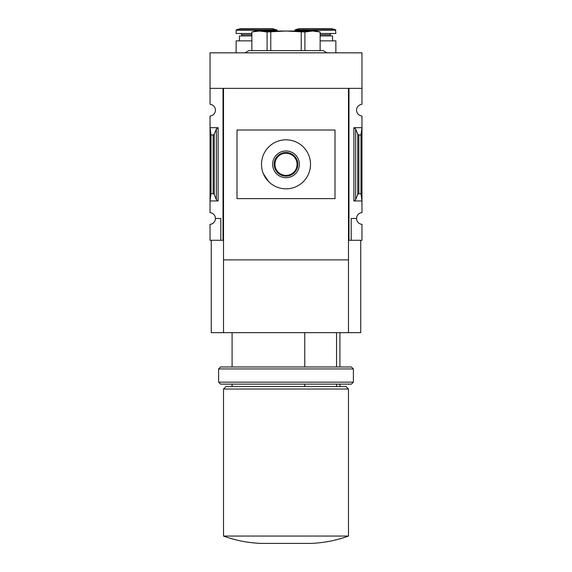 <?xml version="1.0" encoding="UTF-8"?>
<svg xmlns="http://www.w3.org/2000/svg" width="572" height="572" viewBox="0 0 572 572"><rect width="100%" height="100%" fill="white"/><g stroke="black" fill="none" stroke-linecap="round" stroke-linejoin="round"><path stroke-width="0.86" d="M336.536 386.579L336.536 384.127M336.536 366.974L336.536 332.668M215.429 218.483A5.884 5.884 0 0 1 210.038 224.338L210.038 240.29L223.023 240.29L223.023 88.367L210.038 88.367L210.038 104.311A5.884 5.884 0 0 1 215.429 110.174A5.884 5.884 0 0 1 210.038 116.03L210.038 212.62A5.884 5.884 0 0 1 215.429 218.483L220.821 218.483L220.821 240.29M223.516 240.29L223.023 240.29M218.125 127.692L210.038 127.692L211.018 134.992L213.149 134.992L214.25 134.177L216.359 129.007L218.125 127.692L218.125 200.958L210.038 200.958L211.018 193.658L211.018 134.992M218.125 200.958L216.359 199.649L214.25 194.48L213.149 193.658L211.018 193.658M348.484 240.29L348.977 240.29L348.977 88.367L361.962 88.367L361.962 52.831L210.038 52.831L210.038 88.367M361.962 224.338L361.962 240.29L351.179 240.29L351.179 218.483L356.57 218.483A5.884 5.884 0 0 0 361.962 224.338M348.977 240.29L351.179 240.29M361.962 88.367L361.962 104.311A5.884 5.884 0 0 0 356.57 110.174A5.884 5.884 0 0 0 361.962 116.03L361.962 212.62A5.884 5.884 0 0 0 356.57 218.483M355.641 199.649L357.75 194.48L358.851 193.658L360.982 193.658L361.962 200.958L353.875 200.958L355.641 199.649L355.641 129.007L353.875 127.692L361.962 127.692L360.982 134.992L358.851 134.992L357.75 134.177L355.641 129.007M360.982 193.658L360.982 134.992M360.739 240.29L360.739 332.668L348.484 332.668L348.484 259.888L223.516 259.888L223.516 88.367L348.484 88.367L348.484 259.888M348.484 332.668L223.516 332.668L223.516 259.888M223.516 332.668L211.261 332.668L211.261 240.29M251.859 40.855L236.136 40.855L236.136 52.831M251.859 35.95L239.446 35.95L239.446 40.855M251.859 33.498L236.136 33.498L236.136 30.202L277.055 30.202L277.055 31.024M276.691 29.73L236.501 29.73L240.705 28.6L272.486 28.6L277.055 30.202M335.864 52.831L335.864 40.855L320.141 40.855M332.554 40.855L332.554 35.95L320.141 35.95M331.331 33.498L330.108 34.728L330.108 35.95M335.499 29.73L295.309 29.73L299.513 28.6L331.295 28.6L335.499 29.73L335.864 33.498L320.141 33.498M236.994 130.023L236.994 198.634L236.994 130.023L335.006 130.023L335.006 198.634L236.994 198.634M268.69 181.667L263.377 173.731M261.497 164.328A24.503 24.503 0 0 0 298.255 185.55A24.503 24.503 0 0 0 298.255 143.107A24.503 24.503 0 0 0 261.497 164.328M272.637 164.328A13.363 13.363 0 0 0 292.685 175.904A13.363 13.363 0 0 0 292.685 152.753A13.363 13.363 0 0 0 272.637 164.328M223.516 536.05C235.786 540.511 248.448 542.964 261.497 543.4L310.503 543.4C323.552 542.964 336.214 540.511 348.484 536.05L348.484 389.024L223.516 389.024L223.516 536.05L348.484 536.05M223.516 389.024L225.969 386.579L346.031 386.579L348.484 389.024M304.776 386.579L304.776 384.127M304.776 366.974L304.776 332.668M326.998 52.831L323.18 50.629L248.82 50.629L245.002 52.831M251.859 50.629L251.859 31.982L259.473 31.024L267.088 31.982L286 31.024L304.912 31.982L312.526 31.024L320.141 31.982L320.141 50.629M267.088 50.629L267.088 31.982M270.763 50.629L270.763 31.982M301.237 50.629L301.237 31.982M304.912 50.629L304.912 31.982M251.859 31.968L255.369 31.024L316.631 31.024L320.141 31.968M274.932 164.328A11.068 11.068 0 0 0 291.534 173.917A11.068 11.068 0 0 0 291.534 154.74A11.068 11.068 0 0 0 274.932 164.328M274.188 164.328A11.812 11.812 0 0 0 291.906 174.553A11.812 11.812 0 0 0 291.906 154.097A11.812 11.812 0 0 0 274.188 164.328M220.577 366.974L351.422 366.974L353.389 368.933L218.611 368.933L220.577 366.974M353.389 382.167L351.422 384.127L220.577 384.127L218.611 382.167L353.389 382.167L353.389 368.933M218.611 382.167L218.611 368.933M213.149 193.658L213.149 134.992M353.875 200.958L353.875 127.692M358.851 193.658L358.851 134.992M357.75 194.48L357.75 134.177M251.859 34.728L241.892 34.728L241.892 35.95M330.108 34.728L320.141 34.728M335.864 30.202L294.945 30.202L294.945 31.024M216.359 199.649L216.359 129.007M214.25 194.48L214.25 134.177M339.911 386.579L339.911 384.127M339.911 366.974L339.911 332.668M241.892 34.728L240.669 33.498M236.501 29.73L236.136 30.202M295.309 29.73L294.945 30.202M232.089 386.579L232.089 384.127M232.089 366.974L232.089 332.668"/></g></svg>

